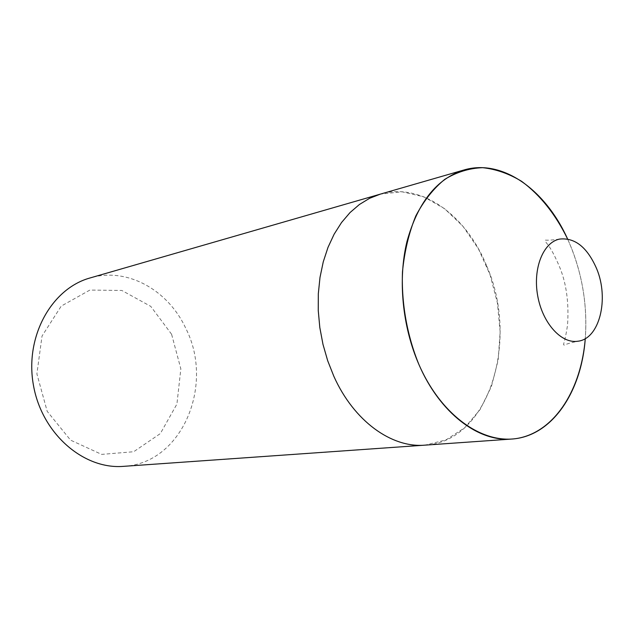 <?xml version="1.0" encoding="UTF-8"?>
<svg xmlns="http://www.w3.org/2000/svg" width="634" height="634" viewBox="0 0 634 634"><rect width="100%" height="100%" fill="white"/><g stroke="black" fill="none" stroke-linecap="round" stroke-linejoin="round"><path stroke-width="0.48" stroke-dasharray="3.17 2.38" d="M486.46 265.408C466.061 214.997 420.881 182.006 380.313 194.139L402.019 191.801L423.813 196.817L444.474 208.602L462.947 226.267L478.361 248.694L490.011 274.657L497.389 302.822L500.155 331.804L498.15 360.191L491.405 386.55L480.136 409.493L464.793 427.665L446.059 439.885L424.867 445.155C489.329 441.922 519.809 339.832 486.46 265.408M123.559 466.347C182.37 463.557 214.767 384.497 185.667 328.127C168.081 289.992 127.054 266.874 90.115 277.946M171.6 334.261L150.773 306.38L121.831 290.467L89.901 290.063L61.236 306.095L42.042 336.028L36.891 373.862L47.193 411.331L70.58 440.154L101.654 454.388L133.679 451.733L160.339 433.577L176.926 404.056L180.841 368.853L171.6 334.261M567.589 238.97L571.337 247.704C582.876 277.137 587.52 307.435 585.269 338.604C587.694 303.916 581.798 270.71 567.589 238.97M559.56 239.089C552.579 240.056 547.911 240.389 545.573 240.104C544.661 240.143 545.121 241.3 546.952 243.583C550.613 247.862 554.94 255.93 559.933 267.778C566.495 284.127 569.023 303.234 567.533 325.107C564.411 345.641 562.501 344.389 564.212 345.126C566.313 344.048 570.806 342.756 577.701 341.25"/><path stroke-width="0.95" d="M511.725 439.045C478.274 442.041 439.758 412.94 418.947 364.59C442.009 417.307 485.176 446.122 520.649 437.729C556.264 429.4 581.315 388.166 585.269 338.604C581.426 392.398 551.77 436.557 511.725 439.045L123.559 466.347C83.688 469.715 41.836 433.743 33.428 385.179C24.607 336.694 51.52 288.51 90.115 277.946L380.313 194.139L369.59 198.307L359.438 204.473L350.023 212.572L341.544 222.518L334.15 234.16L328.016 247.339L323.261 261.826L320.004 277.383L318.316 293.724L318.252 310.541L319.813 327.532L322.983 344.373L327.691 360.73L333.849 376.303C353.867 421.127 391.59 448.079 424.867 445.155C391.59 448.079 353.867 421.127 333.849 376.303L327.691 360.73L322.983 344.373L319.813 327.532L318.252 310.541L318.316 293.724L320.004 277.383L323.261 261.826L328.016 247.339L334.15 234.16L341.544 222.518L350.023 212.572L359.438 204.473L369.59 198.307L380.313 194.139L463.961 169.983C502.421 158.54 545.462 189.788 567.589 238.97C555.543 214.292 540.216 195.074 521.584 181.3C508.959 173.676 495.986 169.135 482.68 167.685C469.429 168.161 456.805 172.028 444.822 179.311C433.49 188.528 423.805 200.764 415.769 216.02C408.938 232.773 404.508 251.349 402.479 271.748C401.298 303.06 407.06 335.592 418.947 364.59C402.289 326.407 397.787 279.301 406.965 241.53C417.751 202.547 436.747 178.693 463.961 169.983M596.618 268.634C587.25 247.252 574.895 237.401 559.56 239.089C543.211 242.331 532.726 268.444 537.672 295.666C542.395 322.928 561.233 343.834 577.701 341.25C599.502 339.135 609.409 298.852 596.618 268.634"/></g></svg>

